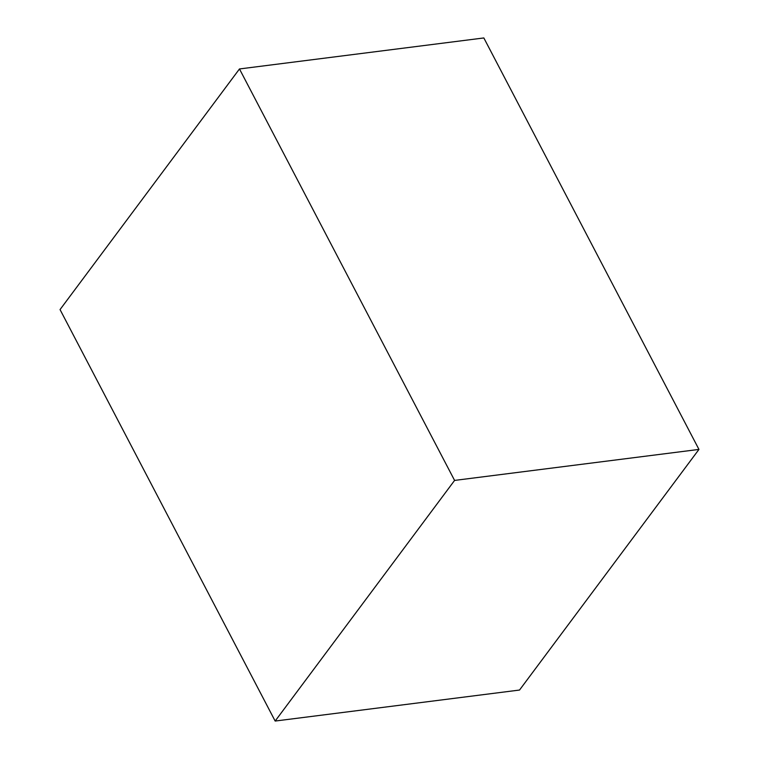 <?xml version="1.0" encoding="UTF-8"?>
<svg xmlns="http://www.w3.org/2000/svg" width="759" height="759" viewBox="0 0 759 759"><rect width="100%" height="100%" fill="white"/><g stroke="black" fill="none" stroke-linecap="round" stroke-linejoin="round"><path stroke-width="1.14" d="M454.584 480.419L698.954 449.413L483.844 37.95L239.474 68.955L60.046 309.587L275.156 721.05L454.584 480.419L239.474 68.955M698.954 449.413L519.526 690.045L275.156 721.05"/></g></svg>
